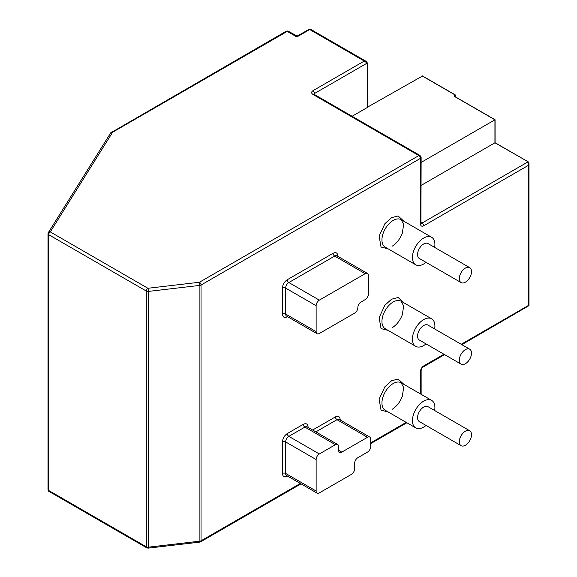 <?xml version="1.0" encoding="UTF-8"?>
<svg xmlns="http://www.w3.org/2000/svg" width="577" height="577" viewBox="0 0 577 577"><rect width="100%" height="100%" fill="white"/><g stroke="black" fill="none" stroke-linecap="round" stroke-linejoin="round"><path stroke-width="0.87" d="M528.005 305.702L528.323 305.146M421.131 162.418L494.936 119.807L494.936 142.786L528.229 161.856L528.986 163.428L528.323 165.397L528.005 161.877L422.068 223.039A2.272 1.313 -60 0 1 421.138 223.234M300.357 483.468L201.048 540.8L201.048 285.031A2.272 1.313 180 0 1 199.894 285.391A2.272 0.368 -96.7 0 0 199.447 282.254A2.272 1.313 60 0 1 201.048 285.031L420.46 158.358L420.46 223.97C420.669 226.083 421.737 226.703 423.669 225.816L528.323 165.397L528.323 305.514L461.189 344.274M420.936 223.155L421.131 157.427A2.272 1.313 180 0 1 420.46 158.358A2.272 1.313 -120 0 0 418.859 155.574L199.447 282.254L147.914 288.276A2.272 0.368 83.3 0 1 148.368 291.414L199.894 285.391L199.894 541.161L148.368 547.176A2.272 0.368 83.3 0 1 148.181 548.15L199.707 542.128A2.272 0.368 -96.7 0 0 199.894 541.161A2.272 1.313 0 0 0 201.048 540.8A2.272 1.313 60 0 1 200.58 541.839L301.021 483.851M494.936 142.786L421.131 185.405M308.104 427.413L308.104 427.095C307.801 423.922 306.192 422.991 303.293 424.319A2.272 1.313 -120 0 0 304.894 427.095L335.396 444.701L319.341 453.969L288.846 436.363A2.272 1.313 60 0 1 287.238 433.587C284.338 435.613 282.73 438.397 282.427 441.924L282.427 473.428C282.73 476.609 284.338 477.532 287.238 476.213L287.519 476.054M367.491 437.294L341.815 452.116A4.537 2.618 -60 0 1 339.543 452.339A4.537 2.618 -60 0 1 338.605 450.262L338.605 446.555A4.537 2.618 -60 0 0 337.66 444.478L307.166 426.872A4.537 2.618 120 0 0 304.894 427.095L288.846 436.363A4.537 2.618 120 0 0 285.637 441.924L285.637 473.428A4.537 2.618 120 0 0 286.574 475.513L317.076 493.119A4.537 2.618 120 0 0 319.341 492.895L351.443 474.359A4.537 2.618 120 0 0 354.653 468.798L354.653 463.237A4.537 2.618 -60 0 1 357.863 457.676L367.491 452.116A4.537 2.618 120 0 0 370.708 446.555L370.708 439.147A4.537 2.618 120 0 0 369.763 437.063A4.537 2.618 120 0 0 367.491 437.294L336.997 419.681L315.857 431.892M282.427 441.924A2.272 1.313 180 0 1 285.637 441.924L316.131 459.53L316.131 491.041A4.537 2.618 120 0 0 317.076 493.119M426.035 425.444A15.889 9.174 -60 0 1 423.669 427.095A15.889 9.174 -60 0 1 415.728 427.882A15.889 9.174 -60 0 1 415.728 409.54A15.889 9.174 -60 0 1 431.618 400.366A15.889 9.174 -60 0 1 434.654 410.507M426.035 343.899A15.889 9.174 -60 0 1 423.669 345.551A15.889 9.174 -60 0 1 415.728 346.337A15.889 9.174 -60 0 1 415.728 327.988A15.889 9.174 -60 0 1 431.618 318.814A15.889 9.174 -60 0 1 434.654 328.955M426.035 262.347A15.889 9.174 -60 0 1 423.669 263.999A15.889 9.174 -60 0 1 415.728 264.785A15.889 9.174 -60 0 1 415.728 246.437A15.889 9.174 -60 0 1 431.618 237.262A15.889 9.174 -60 0 1 434.654 247.41M317.076 333.722A4.537 2.618 -60 0 0 319.341 333.499L354.653 313.116A4.537 2.618 -60 0 0 357.863 307.555A4.537 2.618 -60 0 1 361.072 301.995L365.191 299.614A4.537 2.618 -60 0 0 368.4 294.054L368.4 275.525A4.537 2.618 -60 0 0 367.462 273.44L336.968 255.835A4.537 2.618 120 0 0 334.696 256.058L288.846 282.535A4.537 2.618 120 0 0 285.637 288.089L285.637 314.039A4.537 2.618 120 0 0 286.574 316.117L317.076 333.722A4.537 2.618 -60 0 1 316.131 331.645L285.637 314.039A2.272 1.313 180 0 0 282.427 314.039C282.73 317.213 284.338 318.143 287.238 316.823L287.519 316.658M337.906 256.376L337.906 256.058C337.603 252.885 335.994 251.961 333.088 253.281L287.238 279.751C284.338 281.785 282.73 284.562 282.427 288.089A2.272 1.313 180 0 1 285.637 288.089L316.131 305.702L316.131 331.645M333.088 253.281A2.272 1.313 -120 0 0 334.696 256.058L365.191 273.671L319.341 300.141L288.846 282.535A2.272 1.313 -120 0 1 287.238 279.751M297.191 36.777L296.549 36.777M111.224 132.378A2.272 1.313 60 0 1 111.512 132.09A2.272 1.313 60 0 1 112.645 132.205A2.272 1.745 -148 0 0 110.719 132.854L48.36 232.553A2.272 1.745 32 0 1 50.278 231.904L112.645 132.205L287.238 31.403L296.874 36.964L309.395 29.73M48.143 233.317A2.272 1.745 32 0 1 48.36 232.553L48.014 233.757A2.272 1.313 0 0 0 48.677 234.688L146.313 291.053A2.272 1.313 -60 0 1 147.914 288.276L50.278 231.904A2.272 1.313 120 0 0 48.677 234.688L48.677 490.457A2.272 1.313 120 0 0 49.146 491.496L146.782 547.861A2.272 1.313 -60 0 1 146.313 546.823A2.272 1.313 0 0 0 148.368 547.176L148.368 291.414A2.272 1.313 180 0 1 146.313 291.053L146.313 546.823L48.677 490.457A2.272 1.313 180 0 1 48.014 489.527L48.014 233.757A2.272 1.313 0 0 1 48.143 233.317M313.895 94.195A2.272 1.313 180 0 1 314.53 93.488L367.174 63.095L364.282 61.054L366.33 61.465L367.304 62.907L367.174 107.574L352.107 116.273M310.037 29.73L364.282 61.054L312.922 90.712C311.191 91.945 311.191 93.178 312.922 94.412L418.859 155.574A2.272 1.313 120 0 1 419.991 155.465L421.131 157.427M422.386 76.07L367.304 107.279M335.396 444.701A4.537 2.618 -60 0 1 337.66 444.478M316.131 459.53A4.537 2.618 -60 0 1 319.341 453.969M461.095 445.689L419.356 421.592A8.626 4.977 -60 0 1 419.356 411.632A8.626 4.977 -60 0 1 427.983 406.655L469.714 430.745A8.626 4.977 -60 0 1 471.041 437.662A8.626 4.977 -60 0 1 465.401 445.264A8.626 4.977 -60 0 1 461.095 445.689A8.626 4.977 -60 0 1 461.088 435.729A8.626 4.977 -60 0 1 469.714 430.745M461.095 364.137L419.356 340.048A8.626 4.977 -60 0 1 419.356 330.087A8.626 4.977 -60 0 1 427.983 325.103L469.714 349.2A8.626 4.977 -60 0 1 471.041 356.11A8.626 4.977 -60 0 1 465.401 363.712A8.626 4.977 -60 0 1 461.095 364.137A8.626 4.977 -60 0 1 461.088 354.177A8.626 4.977 -60 0 1 469.714 349.2M469.714 267.649L427.983 243.552A8.626 4.977 120 0 0 419.356 248.536A8.626 4.977 120 0 0 419.356 258.496L461.095 282.586A8.626 4.977 -60 0 1 461.088 272.632A8.626 4.977 -60 0 1 469.714 267.649A8.626 4.977 -60 0 1 471.041 274.558A8.626 4.977 -60 0 1 465.401 282.16A8.626 4.977 -60 0 1 461.095 282.586M365.191 273.671A4.537 2.618 -60 0 1 367.462 273.44M316.131 305.702A4.537 2.618 -60 0 1 319.341 300.141M454.813 96.64L454.488 95.71L455.455 95.155L422.068 75.883M367.174 107.574L367.174 107.207M406.179 422.371L370.708 442.855M443.937 354.235L423.669 365.933C421.737 367.289 420.669 369.143 420.46 371.494L420.46 393.925M340.206 419.998L340.206 419.681C339.903 416.507 338.295 415.577 335.396 416.904L312.647 430.038M303.293 424.319L287.238 433.587M403.914 384.369L398.108 379.053L391.574 380.762L384.888 386.785L379.118 399.176L381.044 410.16L388.025 411.891M403.914 302.817L398.108 297.501L391.574 299.211L384.888 305.233L379.118 317.624L381.044 328.609L388.025 330.34M403.914 221.272L398.108 215.957L391.574 217.666L384.888 223.688L379.118 236.072L381.044 247.057L388.025 248.788M282.427 288.089L282.427 314.039M423.669 225.816A2.272 1.313 -120 0 0 422.068 223.039L421.131 222.498M421.131 223.039A2.272 1.313 180 0 1 420.46 223.97M421.131 394.307L421.131 370.571A2.272 1.313 180 0 1 420.46 371.494M421.131 370.571C421.614 368.501 422.306 367.304 423.201 366.972A2.272 1.313 -120 0 0 423.669 365.933M335.396 416.904A2.272 1.313 -120 0 0 336.997 419.681A4.537 2.618 120 0 1 339.269 419.457L369.763 437.063M282.427 473.428A2.272 1.313 180 0 1 285.637 473.428L316.131 491.041M431.618 400.366L401.123 382.753A15.889 9.174 120 0 0 385.234 391.927A15.889 9.174 120 0 0 385.234 410.276L415.728 427.882M431.618 318.814L401.123 301.208A15.889 9.174 120 0 0 385.234 310.376A15.889 9.174 120 0 0 385.234 328.731L415.728 346.337M431.618 237.262L401.123 219.657A15.889 9.174 120 0 0 385.234 228.831A15.889 9.174 120 0 0 385.234 247.18L415.728 264.785M461.852 344.657L528.986 305.637L528.986 163.428L528.229 161.856L495.073 142.714L495.073 119.727L454.676 96.453M341.815 452.116L338.605 450.262M312.922 90.712A2.272 1.313 -120 0 1 314.53 93.488L314.53 94.578M419.991 155.465L314.054 94.303A2.272 1.313 120 0 0 312.922 94.412M367.304 107.387L367.304 62.907L366.33 61.465L309.936 28.908L297.097 36.062L288.377 31.288A2.272 1.313 120 0 0 287.238 31.403A2.272 1.313 -120 0 0 286.105 31.288L110.719 132.854M454.488 96.453L494.936 119.807M454.488 95.71L454.813 96.272L455.772 95.71L455.772 97.044M455.455 95.155L455.772 95.71L455.455 95.155M370.708 443.619L406.843 422.753M423.201 366.972L444.607 354.617M401.123 382.753L403.655 387.506L402.299 396.385C399.904 402.313 396.486 406.648 392.043 409.381M401.123 301.208L403.655 305.954L402.299 314.833C399.904 320.762 396.486 325.096 392.043 327.83M401.123 219.657L403.655 224.41L402.299 233.281C399.904 239.217 396.486 243.544 392.043 246.278M199.707 542.128L200.58 541.839M288.377 31.288C288.349 30.913 287.591 30.913 286.105 31.288M146.782 547.861L148.181 548.15M49.146 491.496C48.764 491.611 48.381 490.955 48.014 489.527M455.909 97.116L455.679 95.133L422.292 75.861"/></g></svg>
